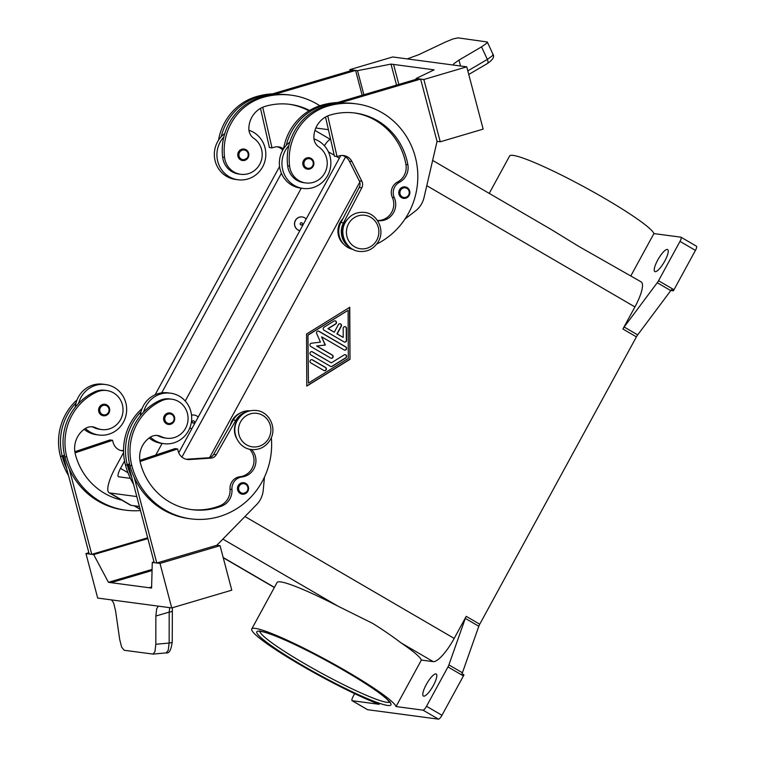 <?xml version="1.0" encoding="UTF-8"?>
<svg xmlns="http://www.w3.org/2000/svg" width="757" height="757" viewBox="0 0 757 757"><rect width="100%" height="100%" fill="white"/><g stroke="black" fill="none" stroke-linecap="round" stroke-linejoin="round"><path stroke-width="1.14" d="M247.861 491.265A5.791 5.554 -82.4 0 1 242.268 494.189A5.791 5.554 -82.4 0 1 238.2 485.644A5.791 5.554 -82.4 0 1 243.792 482.72A5.791 5.554 -82.4 0 1 247.88 491.227M251.617 449.544A16.2 15.556 -82.4 0 1 254.995 466.321A16.2 15.556 -82.4 0 1 241.937 476.976A11.573 11.109 97.6 0 0 231.954 489.476A16.2 15.556 -82.4 0 1 221.754 506.045A64.818 62.206 -82.4 0 1 191.928 509.66A64.818 62.206 -82.4 0 1 140.433 463.161A23.145 22.218 -82.4 0 1 150.416 437.13A11.573 11.109 -82.4 0 1 160.967 436.505A19.673 18.887 97.6 0 0 166.578 438.199A19.673 18.887 97.6 0 0 176.693 436.657A19.673 18.887 97.6 0 0 187.897 415.83A19.673 18.887 97.6 0 0 171.763 399.194A19.673 18.887 97.6 0 0 161.648 400.746A54.75 52.555 97.6 0 0 131.85 465.697A74.072 71.101 97.6 0 0 190.707 518.838A74.072 71.101 97.6 0 0 271.318 437.631M156.699 435.426A11.573 11.109 -82.4 0 1 159.036 436.25A19.673 18.887 97.6 0 0 164.638 437.943L166.578 438.199M121.735 500.084A64.818 62.206 -82.4 0 1 75.407 454.503A23.145 22.218 -82.4 0 1 85.38 428.471A25.464 24.442 97.6 0 0 90.083 432.01A25.464 24.442 97.6 0 0 98.845 435.02A25.464 24.442 97.6 0 0 125.359 417.722A25.464 24.442 97.6 0 0 114.326 387.537A25.464 24.442 97.6 0 0 105.564 384.537A25.464 24.442 97.6 0 0 78.614 403.33A54.75 52.555 97.6 0 0 64.894 456.783A74.072 71.101 97.6 0 0 69.266 468.999L91.758 554.342L147.662 537.82M98.845 435.02L96.271 434.669A25.464 24.442 -82.4 0 1 87.509 431.67A25.464 24.442 -82.4 0 1 84.159 429.314M108.999 412.802A5.791 5.554 97.6 0 0 104.911 404.295A5.791 5.554 97.6 0 0 99.318 407.219A5.791 5.554 97.6 0 0 103.387 415.773A5.791 5.554 97.6 0 0 108.98 412.849M409.149 195.438A5.791 5.554 -82.4 0 1 403.557 198.362A5.791 5.554 -82.4 0 1 399.497 189.808A5.791 5.554 -82.4 0 1 405.09 186.884A5.791 5.554 -82.4 0 1 409.177 195.391M343.886 244.36A17.364 16.663 -82.4 0 1 342.893 218.707M344.549 240.177A17.364 16.663 -82.4 0 1 347.312 219.407M377.488 220.561A16.2 15.556 97.6 0 0 377.998 220.637A16.2 15.556 97.6 0 0 392.646 214.07A16.2 15.556 97.6 0 0 394.255 197.605A11.573 11.109 -82.4 0 1 399.431 182.305A16.2 15.556 97.6 0 0 407.862 164.704A64.818 62.206 97.6 0 0 355.222 113.048A64.818 62.206 97.6 0 0 330.251 115.007A23.145 22.218 97.6 0 0 313.881 137.31A11.573 11.109 97.6 0 0 318.829 146.972A19.673 18.887 -82.4 0 1 327.09 160.796A19.673 18.887 -82.4 0 1 305.743 182.948A19.673 18.887 -82.4 0 1 289.59 166.086A54.75 52.555 -82.4 0 1 327.904 106.103A74.072 71.101 -82.4 0 1 356.443 103.87A74.072 71.101 -82.4 0 1 417.031 165.518A74.072 71.101 -82.4 0 1 376.712 244.057M305.743 182.948L303.812 182.692A19.673 18.887 -82.4 0 1 287.651 165.83A54.75 52.555 -82.4 0 1 288.843 145.666A25.464 24.442 97.6 0 0 294.274 185.418A25.464 24.442 97.6 0 0 303.037 188.427A25.464 24.442 97.6 0 0 329.55 171.129A25.464 24.442 97.6 0 0 318.517 140.953A25.464 24.442 97.6 0 0 313.975 138.91M248.949 130.251A25.464 24.442 -82.4 0 1 253.491 132.295A25.464 24.442 -82.4 0 1 264.524 162.471A25.464 24.442 -82.4 0 1 238.01 179.769A25.464 24.442 -82.4 0 1 229.248 176.76A25.464 24.442 -82.4 0 1 223.817 137.008A54.75 52.555 -82.4 0 1 260.947 97.189A74.072 71.101 -82.4 0 1 273.324 94.729L355.601 70.42L353.027 70.079L264.382 96.271M238.01 179.769L235.436 179.428A25.464 24.442 97.6 0 1 226.674 176.419A25.464 24.442 97.6 0 1 221.243 136.657A25.464 24.442 -82.4 0 1 224.791 133.478M248.145 157.598A5.791 5.554 -82.4 0 1 242.552 160.522A5.791 5.554 -82.4 0 1 238.483 151.977A5.791 5.554 -82.4 0 1 244.076 149.053A5.791 5.554 -82.4 0 1 248.164 157.551M302.251 224.413A1.154 1.107 -82.4 0 1 300.728 224.857A1.154 1.107 -82.4 0 1 300.321 223.287A1.154 1.107 -82.4 0 1 301.835 222.832A1.154 1.107 -82.4 0 1 302.251 224.413M302.194 216.966L302.071 216.947A6.945 6.662 -82.4 0 0 295.362 220.457A6.945 6.662 -82.4 0 0 299.848 230.648A6.945 6.662 -82.4 0 1 295.485 220.467A6.945 6.662 -82.4 0 1 306.169 219.066M309.585 110.456A64.818 62.206 97.6 0 0 290.196 104.39A64.818 62.206 97.6 0 0 265.224 106.349A23.145 22.218 97.6 0 0 248.854 128.652A11.573 11.109 97.6 0 0 253.803 138.313A19.673 18.887 -82.4 0 1 262.064 152.138A19.673 18.887 -82.4 0 1 240.717 174.29A19.673 18.887 -82.4 0 1 224.555 157.428A54.75 52.555 -82.4 0 1 262.878 97.445A74.072 71.101 -82.4 0 1 291.417 95.212A74.072 71.101 -82.4 0 1 319.833 105.762M313.171 166.256A5.791 5.554 -82.4 0 1 307.579 169.18A5.791 5.554 -82.4 0 1 303.51 160.635A5.791 5.554 -82.4 0 1 309.102 157.711A5.791 5.554 -82.4 0 1 313.19 166.218M303.037 188.427L300.463 188.086A25.464 24.442 -82.4 0 1 291.7 185.077A25.464 24.442 -82.4 0 1 286.269 145.316A25.464 24.442 -82.4 0 1 289.817 142.136M460.53 66.001L458.969 60.096L453.84 63.702L453.093 65.007M407.219 58.904L418.659 54.722L445.409 42.061L453.225 38.862L458.08 37.869L487.29 41.985L486.59 43.31L481.537 46.868L487.347 59.425A4.627 2.167 59.6 0 1 487.972 62.32A4.627 2.167 59.6 0 1 487.328 63.579A4.627 2.167 59.6 0 1 487.319 63.579C492.807 59.822 494.709 56.766 493.025 54.39L492.362 55.781L487.347 59.425L467.807 70.874M350.141 70.931L349.81 69.644L392.703 56.964L405.828 58.715A13.891 1.533 -14.8 0 0 405.96 58.734L453.49 65.064A13.891 1.533 -14.8 0 0 453.604 65.083L466.747 66.824L423.854 79.504L416.123 78.473L434.13 69.843L393.564 64.44L398.835 84.415M192.316 421.365A1.154 1.107 97.6 0 0 192.732 422.945A1.154 1.107 97.6 0 0 194.246 422.491A1.154 1.107 97.6 0 0 193.83 420.92A1.154 1.107 97.6 0 0 192.316 421.365M198.164 417.145A6.945 6.662 97.6 0 0 191.53 415.252M191.521 415.205A6.945 6.662 -82.4 0 1 194.133 415.035M85.38 428.471A11.573 11.109 -82.4 0 1 95.94 427.847A19.673 18.887 97.6 0 0 101.542 429.541A19.673 18.887 97.6 0 0 111.667 427.998A19.673 18.887 97.6 0 0 122.871 407.171A19.673 18.887 97.6 0 0 106.737 390.536L104.807 390.281A19.673 18.887 97.6 0 0 94.691 391.833A54.75 52.555 97.6 0 0 78.614 403.33M106.737 390.536A19.673 18.887 97.6 0 0 96.622 392.088A54.75 52.555 97.6 0 0 66.824 457.039A74.072 71.101 97.6 0 0 125.681 510.18A74.072 71.101 97.6 0 0 140.471 510.53M174.025 421.46A5.791 5.554 97.6 0 0 169.937 412.953A5.791 5.554 97.6 0 0 164.345 415.877A5.791 5.554 97.6 0 0 168.414 424.431A5.791 5.554 97.6 0 0 174.006 421.507M171.763 399.194L169.833 398.939A19.673 18.887 97.6 0 0 159.718 400.491A54.75 52.555 97.6 0 0 143.641 411.988A25.464 24.442 -82.4 0 1 170.59 393.195L168.016 392.855A25.464 24.442 97.6 0 0 141.067 411.647A54.75 52.555 97.6 0 0 127.346 465.101A74.072 71.101 97.6 0 0 131.718 477.317L154.21 562.659L156.784 563L216.843 545.258L220.06 545.683L231.784 590.176L171.725 607.928L160.001 563.426L152.28 562.404L151.589 588.066L111.024 582.663L152.062 570.532M140.329 415.773A25.464 24.442 -82.4 0 1 141.067 411.647M149.186 437.972A25.464 24.442 97.6 0 0 152.535 440.328A25.464 24.442 97.6 0 0 161.298 443.328L163.872 443.678A25.464 24.442 -82.4 0 1 155.109 440.669A25.464 24.442 -82.4 0 1 150.435 437.12M170.59 393.195A25.464 24.442 -82.4 0 1 179.352 396.195A25.464 24.442 -82.4 0 1 190.386 426.38A25.464 24.442 -82.4 0 1 163.872 443.678M172.265 610.738A4.627 1.391 -179.9 0 1 172.265 610.785A4.627 1.391 -179.9 0 1 171.763 611.419A4.627 1.391 -179.9 0 1 169.19 612.101L169.142 643.043L155.819 644.273L154.977 651.522L153.065 654.095L124.186 650.272L121.612 647.084L119.701 639.466L115.547 610.672L113.626 602.96L111.553 599.913M172.359 607.739L172.227 641.728A4.627 1.391 -179.9 0 1 171.725 642.362A4.627 1.391 -179.9 0 1 169.142 643.043L168.224 650.301L166.18 652.884L153.065 654.095M158.364 606.139L156.699 608.694L155.857 616.037L169.19 612.101L169.7 607.653M171.725 607.928L158.591 606.168A13.891 3.586 -106.5 0 0 158.478 606.158L110.938 599.828A13.891 3.586 -106.5 0 0 110.815 599.809L97.691 598.068L85.957 553.575L93.688 554.597L108.45 582.322L111.024 582.672M624.165 327.005A4.627 1.202 -59.8 0 0 623.503 327.961A4.627 1.202 -59.8 0 0 622.888 329.002L636.41 336.874A4.627 1.202 120.2 0 1 637.025 335.834A4.627 1.202 120.2 0 1 637.687 334.878L624.165 327.005L657.256 282.73L670.778 290.603A4.627 1.202 -59.8 0 0 671.412 289.685L673.342 290.802A4.627 1.202 -59.8 0 0 673.985 289.732L695.437 250.387A4.627 1.202 -59.8 0 0 696.61 247.482A4.627 1.202 -59.8 0 0 696.478 246.214L681.026 237.215A4.627 1.202 120.2 0 0 680.903 237.178L653.916 233.582A82.172 8.573 -151.4 0 0 604.616 198.381A82.172 8.573 -151.4 0 0 509.612 155.999L489.23 193.385M622.888 329.002L634.924 306.935A27.782 7.239 -59.8 0 0 641.179 281.897L578.518 246.252L551.21 229.494L432.635 160.418M396.043 706.555L421.384 660.066L433.241 661.646A27.782 7.239 -59.8 0 0 454.191 638.416L466.227 616.349A4.627 1.202 -59.8 0 0 465.697 617.4A4.627 1.202 -59.8 0 0 465.3 618.393L448.892 664.892A4.627 1.202 120.2 0 1 448.494 665.886A4.627 1.202 120.2 0 1 447.964 666.936L426.513 706.281A4.627 1.202 120.2 0 1 424.582 709.091A4.627 1.202 120.2 0 1 423.021 710.151L396.043 706.555A82.172 8.573 -151.4 0 0 346.744 671.355A82.172 8.573 -151.4 0 0 251.74 628.982A82.172 8.573 -151.4 0 0 301.031 665.271A82.172 8.573 -151.4 0 0 379.191 704.313L352.204 700.717A4.627 1.202 120.2 0 1 352.071 700.679A4.627 1.202 120.2 0 1 351.939 699.411A4.627 1.202 120.2 0 1 353.122 696.506L354.664 693.677M251.74 628.982L277.081 582.493A82.172 8.573 28.6 0 1 337.896 606.111L372.841 623.484C383.591 630.231 393.025 636.722 401.125 642.939A82.172 8.573 28.6 0 1 421.384 660.066M673.985 289.732L658.533 280.733A4.627 1.202 120.2 0 1 657.918 281.774A4.627 1.202 120.2 0 1 657.256 282.73M447.964 666.936L463.416 675.935A4.627 1.202 -59.8 0 0 463.946 674.884A4.627 1.202 -59.8 0 0 463.956 674.847L462.025 673.721A4.627 1.202 -59.8 0 0 462.413 672.765L478.812 626.266A4.627 1.202 120.2 0 1 479.219 625.282A4.627 1.202 120.2 0 1 479.739 624.222L466.227 616.349M367.429 709.593A4.627 1.202 -59.8 0 0 367.524 709.678A4.627 1.202 -59.8 0 0 367.647 709.716L438.473 719.15A4.627 1.202 -59.8 0 0 440.035 718.09A4.627 1.202 -59.8 0 0 441.965 715.28L426.513 706.281M681.026 237.215A4.627 1.202 120.2 0 1 681.168 238.474A4.627 1.202 120.2 0 1 679.985 241.388L695.437 250.387M655.174 271.687A12.727 3.312 120.2 0 1 654.833 271.574A12.727 3.312 120.2 0 1 658.032 259.5A12.727 3.312 120.2 0 1 667.296 249.45A12.727 3.312 120.2 0 1 667.646 249.573A12.727 3.312 120.2 0 1 664.447 261.648A12.727 3.312 120.2 0 1 655.174 271.687M423.75 696.156A12.727 3.312 120.2 0 1 423.4 696.043A12.727 3.312 120.2 0 1 426.598 683.968A12.727 3.312 120.2 0 1 435.871 673.919A12.727 3.312 120.2 0 1 436.221 674.033A12.727 3.312 120.2 0 1 433.023 686.107A12.727 3.312 120.2 0 1 423.75 696.156M658.533 280.733L679.985 241.388M630.846 275.879L653.916 233.582M463.416 675.935L441.965 715.28M636.41 336.874L479.739 624.222M349.999 359.348L306.784 386.098L306.547 334.036L349.762 307.276L349.999 359.348L349.507 307.437M673.342 290.802A4.627 1.202 -59.8 0 0 673.37 290.773L670.872 290.48M670.778 290.603L637.687 334.878M155.819 644.273L155.857 616.037M149.015 587.725L151.618 586.959L149.006 587.716M75.293 407.115A25.464 24.442 -82.4 0 1 76.031 402.989A54.75 52.555 97.6 0 0 62.32 456.443A74.072 71.101 97.6 0 0 66.692 468.659L89.184 554.001L91.758 554.342M88.843 552.724L85.957 553.575M147.87 538.587L93.688 554.597M152.091 569.425L108.45 582.322M154.012 561.893L152.28 562.404M220.06 545.683L160.001 563.426M156.784 563L134.292 477.658A74.072 71.101 97.6 0 0 188.777 518.583L190.707 518.838M131.718 477.317L128.283 464.268L129.665 464.448M264.477 477.052L263.237 490.224A23.145 22.218 -82.4 0 1 256.604 504.626L216.852 545.258M142.089 408.534A54.75 52.555 97.6 0 0 125.416 464.836A74.072 71.101 97.6 0 0 133.516 484.149M239.77 413.275A17.364 16.663 97.6 0 0 230.431 424.932M69.266 468.999A74.072 71.101 97.6 0 0 123.751 509.925L125.681 510.18M123.552 450.917A11.573 11.109 -82.4 0 1 113.153 442.523L112.566 440.3L75.038 452.866M64.638 455.79L63.257 455.61L64.496 455.194M66.692 468.659L63.257 455.61M112.566 440.3L109.992 439.949L74.848 451.721M121.073 450.576A11.573 11.109 97.6 0 0 121.886 450.547L123.552 450.443M91.673 426.768A11.573 11.109 -82.4 0 1 94.01 427.591A19.673 18.887 97.6 0 0 99.612 429.285L101.542 429.541M77.063 399.876A54.75 52.555 97.6 0 0 60.39 456.178A74.072 71.101 97.6 0 0 68.49 475.491M189.837 427.904A6.945 6.662 97.6 0 0 191.852 428.727A6.945 6.662 -82.4 0 1 189.818 427.96M458.969 60.096L481.537 46.868M349.81 69.644L357.531 70.675L391 64.099L393.564 64.44M466.747 66.824L483.155 129.116L440.262 141.796L423.854 79.504M396.526 85.096L391 64.099M363.88 94.748L357.531 70.675M362.149 95.259L355.601 70.42M273.324 94.729A74.072 71.101 -82.4 0 1 289.486 94.956L291.417 95.212M329.409 104.93L418.053 78.737L420.627 79.078L437.044 141.37L440.262 141.796M416.322 79.248L416.123 78.473M420.627 79.078L338.351 103.387A74.072 71.101 -82.4 0 1 354.513 103.614L356.443 103.87M405.004 219.028L415.536 210.891A23.145 22.218 97.6 0 0 424.024 197.568L437.054 141.37M286.269 145.316A54.75 52.555 -82.4 0 1 323.4 105.507A74.072 71.101 -82.4 0 1 335.777 103.047M277.299 146.801A11.573 11.109 -82.4 0 1 282.74 150.179M260.503 108.374L269.416 147.539L271.99 147.88L262.745 107.248M283.525 148.883A11.573 11.109 97.6 0 0 274.138 147.246L271.99 147.88M308.913 110.863A64.818 62.206 97.6 0 0 289.231 104.267M221.243 136.657A54.75 52.555 -82.4 0 1 258.374 96.849A74.072 71.101 -82.4 0 1 270.751 94.388M240.717 174.29L238.786 174.034A19.673 18.887 -82.4 0 1 222.624 157.172A54.75 52.555 -82.4 0 1 223.817 137.008M218.536 140.149A54.75 52.555 -82.4 0 1 256.443 96.593A74.072 71.101 -82.4 0 1 272.605 93.84M344.085 341.918L324.034 330.241A1.732 1.665 -82.4 0 1 324.015 327.232L333.988 321.053A1.732 1.665 -82.4 0 1 336.468 322.189A1.732 1.665 -82.4 0 1 335.673 324.034L328.197 328.67L334.263 332.2L338.398 324.621A1.732 1.665 -82.4 0 1 340.073 323.741A1.732 1.665 -82.4 0 1 341.293 326.305L337.158 333.884L343.224 337.423L343.186 328.415A1.732 1.665 -82.4 0 1 345.088 326.664A1.732 1.665 -82.4 0 1 346.526 328.358L346.574 340.376A1.732 1.665 -82.4 0 1 344.085 341.918M344.549 342.098A1.732 1.665 97.6 0 0 346.318 340.338L346.261 328.32A1.732 1.665 97.6 0 0 344.955 326.655M343.224 337.423L336.903 333.856L341.038 326.276A1.732 1.665 97.6 0 0 339.94 323.731M334.263 332.2L327.932 328.633L335.417 323.996A1.732 1.665 97.6 0 0 334.935 320.817M310.843 362.906A1.732 1.665 -82.4 0 1 311.903 359.67A1.732 1.665 -82.4 0 1 312.499 359.868L325.529 367.457A1.732 1.665 -82.4 0 1 324.479 370.703A1.732 1.665 -82.4 0 1 323.873 370.495L310.843 362.906M324.346 370.675A1.732 1.665 97.6 0 0 325.273 367.429L312.244 359.84A1.732 1.665 97.6 0 0 311.77 359.651M308.44 383.07L348.324 358.373L348.106 310.304L307.957 334.973L308.44 383.07L307.957 334.973M348.106 310.304L308.222 335.01M306.784 385.909L349.743 359.31M330.525 366.379L310.815 354.891A1.732 1.665 -82.4 0 1 311.865 351.655A1.732 1.665 -82.4 0 1 312.461 351.863L331.339 362.858L344.142 354.929A1.732 1.665 -82.4 0 1 346.621 356.064A1.732 1.665 -82.4 0 1 345.826 357.91L332.191 366.35A1.732 1.665 -82.4 0 1 330.525 366.379M330.998 366.558A1.732 1.665 97.6 0 0 331.935 366.312L345.561 357.872A1.732 1.665 97.6 0 0 345.078 354.692M331.339 362.858L312.206 351.825A1.732 1.665 97.6 0 0 311.733 351.645M325.122 344.965L321.593 336.922L325.378 345.003L316.634 346.015L332.049 354.995A1.732 1.665 97.6 0 1 331.121 358.241M325.378 345.003L316.899 346.053L332.304 355.033A1.732 1.665 -82.4 0 1 331.254 358.269A1.732 1.665 -82.4 0 1 330.658 358.061L310.777 346.479A1.732 1.665 -82.4 0 1 311.42 343.243L320.438 342.126L316.691 333.572A1.732 1.665 -82.4 0 1 319.038 331.32L345.769 346.895A1.732 1.665 -82.4 0 1 344.719 350.131A1.732 1.665 -82.4 0 1 344.123 349.923L321.857 336.96M344.586 350.113A1.732 1.665 97.6 0 0 345.514 346.857L318.782 331.292A1.732 1.665 97.6 0 0 318.309 331.102M359.783 182.182L209.642 457.559M139.402 506.461L131.103 505.354A27.782 7.239 120.2 0 1 130.346 505.099L109.103 492.731A27.782 7.239 120.2 0 1 115.357 467.694L123.59 452.591M330.648 139.515L330.572 139.506A9.264 2.413 -59.8 0 0 324.422 145.789M301.267 188.19L185.228 401.011M162.102 443.441L155.762 455.061M315.839 127.999L328.406 129.674M340.792 155.554L178.728 452.79M130.412 478.367L118.679 476.806A9.264 2.413 120.2 0 1 118.423 476.721A9.264 2.413 120.2 0 1 120.514 468.384L124.545 460.985M161.686 392.864L281.405 173.277M345.57 156.917L181.917 457.086M136.79 496.564L109.86 492.977A27.782 7.239 120.2 0 1 109.103 492.731M155.119 394.766L279.579 166.493M288.843 145.666A54.75 52.555 -82.4 0 1 325.974 105.848A74.072 71.101 -82.4 0 1 338.351 103.387M377.45 220.495A16.2 15.556 97.6 0 0 392.325 197.35A11.573 11.109 -82.4 0 1 397.501 182.049A16.2 15.556 97.6 0 0 405.932 164.449A64.818 62.206 97.6 0 0 354.257 112.925M283.563 148.807A54.75 52.555 -82.4 0 1 321.47 105.251A74.072 71.101 -82.4 0 1 337.631 102.498M327.772 115.906L337.026 156.538L339.164 155.904A11.573 11.109 -82.4 0 1 351.958 161.572L361.865 181.245A6.945 6.662 -82.4 0 1 361.808 187.774L343.489 222.842A18.518 17.771 97.6 0 0 350.794 248.003M352.97 249.375A18.518 17.771 -82.4 0 1 340.915 222.501L359.234 187.433A6.945 6.662 97.6 0 0 359.291 180.895L349.384 161.232A11.573 11.109 97.6 0 0 342.325 155.459M325.529 117.032L334.443 156.197L337.026 156.538M76.031 402.989A25.464 24.442 -82.4 0 1 102.99 384.196L105.564 384.537M143.641 411.988A54.75 52.555 97.6 0 0 129.92 465.441A74.072 71.101 97.6 0 0 134.292 477.658M249.611 449.204A16.2 15.556 -82.4 0 1 253.084 466.009A16.2 15.556 -82.4 0 1 240.007 476.721A11.573 11.109 97.6 0 0 230.024 489.221A16.2 15.556 -82.4 0 1 219.823 505.79A64.818 62.206 -82.4 0 1 190.963 509.527M239.307 417.495A17.364 16.663 97.6 0 0 236.544 438.256M128.283 464.268L129.523 463.852M140.064 461.524L177.592 448.958L175.018 448.608L139.875 460.379M249.848 410.814A18.518 17.771 97.6 0 0 233.241 419.993L213.711 454.342A6.945 6.662 -82.4 0 1 208.326 457.786L186.913 459.206A11.573 11.109 -82.4 0 1 186.099 459.234M177.592 448.958L178.179 451.181A11.573 11.109 97.6 0 0 189.496 459.556L210.9 458.127A6.945 6.662 97.6 0 0 216.284 454.692L235.815 420.334A18.518 17.771 -82.4 0 1 247.388 411.571M348.542 223.807A16.9 16.219 -82.4 0 1 370.684 217.259A16.9 16.219 -82.4 0 1 376.74 240.224A16.9 16.219 -82.4 0 1 354.598 246.773A16.9 16.219 -82.4 0 1 348.542 223.807M239.231 486.126A4.864 4.665 97.6 0 0 240.972 492.731A4.864 4.665 97.6 0 0 247.34 490.858A4.864 4.665 97.6 0 0 245.599 484.243A4.864 4.665 97.6 0 0 239.231 486.126M160.967 436.505L159.036 436.25M240.546 421.886A16.9 16.219 97.6 0 0 246.593 444.851A16.9 16.219 97.6 0 0 268.735 438.312A16.9 16.219 97.6 0 0 262.688 415.347A16.9 16.219 97.6 0 0 240.546 421.886M108.459 412.433A4.864 4.665 97.6 0 0 106.718 405.828A4.864 4.665 97.6 0 0 100.35 407.701A4.864 4.665 97.6 0 0 102.091 414.316A4.864 4.665 97.6 0 0 108.459 412.433M408.638 195.022A4.864 4.665 -82.4 0 1 402.27 196.905A4.864 4.665 -82.4 0 1 400.529 190.291A4.864 4.665 -82.4 0 1 406.897 188.417A4.864 4.665 -82.4 0 1 408.638 195.022M289.59 166.086L287.651 165.83M239.515 152.46A4.864 4.665 -82.4 0 1 245.883 150.577A4.864 4.665 -82.4 0 1 247.624 157.182A4.864 4.665 -82.4 0 1 241.256 159.065A4.864 4.665 -82.4 0 1 239.515 152.46M312.65 165.84A4.864 4.665 -82.4 0 1 306.282 167.723A4.864 4.665 -82.4 0 1 304.541 161.118A4.864 4.665 -82.4 0 1 310.909 159.235A4.864 4.665 -82.4 0 1 312.65 165.84M94.691 391.833L96.622 392.088M165.376 416.359A4.864 4.665 97.6 0 0 167.117 422.974A4.864 4.665 97.6 0 0 173.485 421.091A4.864 4.665 97.6 0 0 171.744 414.486A4.864 4.665 97.6 0 0 165.376 416.359M389.618 702.127A74.072 7.721 28.6 0 1 386.78 702.288A74.072 7.721 28.6 0 1 304.39 663.548A74.072 7.721 28.6 0 1 259.85 631.376M260.162 631.196A76.391 7.967 -151.4 0 0 302.639 665.488A76.391 7.967 -151.4 0 0 387.612 705.439A76.391 7.967 -151.4 0 0 345.135 671.147A76.391 7.967 -151.4 0 0 260.162 631.196M465.3 618.393L478.812 626.266M462.413 672.765L448.892 664.892M367.647 709.716L352.204 700.717M423.021 710.151L438.473 719.15M426.778 185.683L634.924 306.935M244.956 516.539L454.191 638.416M222.87 539.107L337.896 606.111M401.125 642.939L433.241 661.646M274.422 587.366L223.173 557.512M140.102 509.12L134.386 505.79M123.552 450.775L121.886 450.547M94.01 427.591L95.94 427.847M64.894 456.783L66.824 457.039M60.39 456.178L62.32 456.443M222.624 157.172L224.555 157.428M260.947 97.189L262.878 97.445M256.443 96.593L258.374 96.849M339.354 158.194L336.363 156.453M334.225 155.204L328.387 151.807M330.572 139.506L314.95 130.403M127.961 472.718L120.514 468.384M131.103 505.354L109.86 492.977M327.904 106.103L325.974 105.848M407.862 164.704L405.932 164.449M399.431 182.305L397.501 182.049M394.255 197.605L392.325 197.35M323.4 105.507L321.47 105.251M340.915 222.501L343.489 222.842M359.234 187.433L361.808 187.774M359.291 180.895L361.865 181.245M349.384 161.232L351.958 161.572M131.85 465.697L129.92 465.441M161.648 400.746L159.718 400.491M221.754 506.045L219.823 505.79M231.954 489.476L230.024 489.221M241.937 476.976L240.007 476.721M127.346 465.101L125.416 464.836M233.241 419.993L235.815 420.334M213.711 454.342L216.284 454.692M208.326 457.786L210.9 458.127M186.913 459.206L189.496 459.556M256.462 410.493C248.145 409.802 241.767 413.123 237.329 420.457C230.516 431.85 238.37 448.324 251.267 449.497C259.585 450.188 265.962 446.867 270.4 439.543C277.223 428.14 269.369 411.676 256.462 410.493M364.467 212.405C377.327 213.54 385.237 230.081 378.405 241.455C373.986 248.779 367.609 252.1 359.272 251.419C346.413 250.293 338.502 233.743 345.334 222.369C349.753 215.054 356.131 211.733 364.467 212.405M242.268 494.189L247.899 491.265C249.422 486.893 248.05 484.045 243.792 482.72M103.387 415.773L106.614 415.205L109.017 412.839C110.513 408.439 109.14 405.591 104.911 404.295M403.557 198.362L406.793 197.795L409.196 195.429C410.682 191.029 409.319 188.181 405.09 186.884M242.552 160.522L248.182 157.588C249.706 153.226 248.334 150.378 244.076 149.053M307.579 169.18L310.805 168.612L313.209 166.256C314.704 161.856 313.332 159.008 309.102 157.711M168.414 424.431L174.044 421.498C175.567 417.126 174.195 414.278 169.937 412.953M390.025 701.748L389.864 702.591L387.423 699.657C381.67 694.216 370.41 686.4 353.661 676.219C331.434 662.895 309.755 651.38 288.616 641.662C271.044 633.751 263.398 631.679 260.957 631.47L259.329 631.423L259.954 630.836M367.524 709.678L352.071 700.679M274.346 587.508L223.23 557.729M140.159 509.338L133.97 505.733M172.218 641.728C171.224 649.922 169.208 653.641 166.18 652.884M487.328 63.579L468.753 74.46M487.29 41.985L493.025 54.39"/></g></svg>
